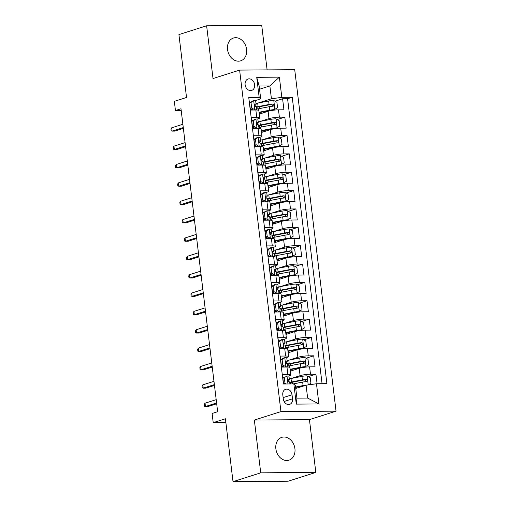 <?xml version="1.0" encoding="UTF-8"?>
<svg xmlns="http://www.w3.org/2000/svg" width="507" height="507" viewBox="0 0 507 507"><rect width="100%" height="100%" fill="white"/><g stroke="black" fill="none" stroke-linecap="round" stroke-linejoin="round"><path stroke-width="0.76" d="M227.535 49.502A11.965 9.367 72.4 0 0 240.692 60.834A11.965 9.367 72.4 0 0 246.598 49.356A11.965 9.367 72.4 0 0 233.442 38.031A11.965 9.367 72.4 0 0 227.535 49.502M275.859 448.828A11.965 9.367 72.4 0 0 289.015 460.16A11.965 9.367 72.4 0 0 294.922 448.682A11.965 9.367 72.4 0 0 281.765 437.351A11.965 9.367 72.4 0 0 275.859 448.828M245.115 84.758A5.983 4.683 72.4 0 0 251.694 90.423A5.983 4.683 72.4 0 0 254.647 84.688A5.983 4.683 72.4 0 0 248.069 79.022A5.983 4.683 72.4 0 0 245.115 84.758M267.113 69.89L261.726 25.35L206.628 25.775L178.92 34.59L186.532 97.471L174.338 101.349L175.447 110.532L181.195 110.488M336.04 411.164L294.713 69.674L239.615 70.099L280.941 411.595L336.04 411.164L309.441 419.625L254.343 420.056L260.731 472.835L315.823 472.41L309.441 419.625M315.823 472.41L288.115 481.225L233.017 481.65L225.412 418.769L213.219 422.648L225.869 422.546M260.731 472.835L233.017 481.65M248.931 99.036L250.42 110.051L255.858 110.013L256.745 117.358A7.478 1.096 -6.9 0 1 259.736 117.865A7.478 1.096 -6.9 0 1 258.272 118.72L257.264 119.037M256.745 117.358L251.314 117.396L252.644 128.41L258.082 128.372L258.969 135.718A7.478 1.096 -6.9 0 1 261.961 136.225A7.478 1.096 -6.9 0 1 260.49 137.08L259.489 137.397M258.969 135.718L253.532 135.756L254.869 146.77L260.3 146.732L261.187 154.077A7.478 1.096 -6.9 0 1 264.179 154.584A7.478 1.096 -6.9 0 1 262.715 155.44L261.713 155.757M261.187 154.077L255.756 154.115L257.087 165.13L262.525 165.092L263.412 172.437A7.478 1.096 -6.9 0 1 266.403 172.944A7.478 1.096 -6.9 0 1 264.933 173.8L263.932 174.116M263.412 172.437L257.974 172.475L259.311 183.49L264.743 183.452L265.636 190.797A7.478 1.096 -6.9 0 1 268.628 191.304A7.478 1.096 -6.9 0 1 267.157 192.159L266.156 192.476M265.636 190.797L260.199 190.835L261.53 201.849L266.967 201.811L267.854 209.157A7.478 1.096 -6.9 0 1 270.846 209.664A7.478 1.096 -6.9 0 1 269.382 210.519L268.374 210.836M267.854 209.157L262.423 209.195L263.754 220.209L269.192 220.171L270.079 227.516A7.478 1.096 -6.9 0 1 273.07 228.023A7.478 1.096 -6.9 0 1 271.6 228.879L270.599 229.196M270.079 227.516L264.641 227.554L265.972 238.569L271.41 238.531L272.297 245.876A7.478 1.096 -6.9 0 1 275.288 246.383A7.478 1.096 -6.9 0 1 273.824 247.239L272.817 247.555M272.297 245.876L266.866 245.914L268.197 256.929L273.634 256.891L274.521 264.236A7.478 1.096 -6.9 0 1 277.513 264.743A7.478 1.096 -6.9 0 1 276.042 265.598L275.041 265.915M274.521 264.236L269.084 264.274L270.421 275.288L275.852 275.25L276.746 282.595A7.478 1.096 -6.9 0 1 279.731 283.102A7.478 1.096 -6.9 0 1 278.267 283.958L277.266 284.275M276.746 282.595L271.308 282.633L272.639 293.648L278.077 293.61L278.964 300.955A7.478 1.096 -6.9 0 1 281.955 301.462A7.478 1.096 -6.9 0 1 280.485 302.318L279.484 302.635M278.964 300.955L273.527 300.993L274.864 312.008L280.295 311.97L281.189 319.315A7.478 1.096 -6.9 0 1 284.18 319.822A7.478 1.096 -6.9 0 1 282.71 320.678L281.708 320.994M281.189 319.315L275.751 319.353L277.082 330.368L282.519 330.33L283.407 337.675A7.478 1.096 -6.9 0 1 286.398 338.182A7.478 1.096 -6.9 0 1 284.934 339.037L283.926 339.354M283.407 337.675L277.975 337.713L279.306 348.727L284.744 348.689L285.631 356.034A7.478 1.096 -6.9 0 1 288.622 356.541A7.478 1.096 -6.9 0 1 287.152 357.397L286.151 357.714M285.631 356.034L280.194 356.072L281.531 367.087L286.962 367.049A7.478 1.096 -6.9 0 1 289.953 367.562L290.841 374.901A7.478 1.096 -6.9 0 1 289.377 375.757L288.369 376.074M317.078 383.748L315.924 374.172L308.338 376.587M290.384 371.137L299.206 368.329A7.478 1.096 -6.9 0 1 309.6 366.872L315.031 366.827L313.7 355.813L306.12 358.227M288.166 352.777L296.988 349.969A7.478 1.096 173.1 0 1 307.375 348.512L312.813 348.467L311.475 337.453L303.896 339.867M285.942 334.417L294.763 331.61A7.478 1.096 173.1 0 1 305.151 330.152L310.588 330.108L309.257 319.093L301.671 321.508M283.724 316.057L292.545 313.25A7.478 1.096 173.1 0 1 302.933 311.792L308.37 311.748L307.033 300.733L299.453 303.148M281.499 297.698L290.321 294.89A7.478 1.096 173.1 0 1 300.708 293.433L306.146 293.388L304.815 282.374L297.229 284.788M279.275 279.338L288.096 276.53A7.478 1.096 173.1 0 1 298.49 275.073L303.921 275.028L302.59 264.014L295.011 266.428M277.056 260.978L285.878 258.171A7.478 1.096 173.1 0 1 296.265 256.713L301.703 256.669L300.366 245.654L292.786 248.069M274.832 242.619L283.654 239.811A7.478 1.096 173.1 0 1 294.047 238.353L299.479 238.309L298.148 227.294L290.568 229.709M272.614 224.259L281.436 221.451A7.478 1.096 173.1 0 1 291.823 219.994L297.26 219.949L295.923 208.935L288.344 211.349M270.389 205.899L279.211 203.092A7.478 1.096 173.1 0 1 289.598 201.634L295.036 201.59L293.705 190.575L286.119 192.99M268.171 187.539L276.987 184.732A7.478 1.096 173.1 0 1 287.38 183.274L292.818 183.23L291.481 172.215L283.901 174.63M265.947 169.18L274.769 166.372A7.478 1.096 173.1 0 1 285.156 164.914L290.593 164.87L289.263 153.855L281.677 156.27M263.722 150.82L272.544 148.012A7.478 1.096 173.1 0 1 282.938 146.555L288.369 146.51L287.038 135.496L279.458 137.91M261.504 132.46L270.326 129.653A7.478 1.096 173.1 0 1 280.713 128.195L286.151 128.151L284.814 117.136L277.234 119.551M253.196 120.33L251.726 120.799M255.42 138.69L253.944 139.159M257.638 157.05L256.168 157.519M259.863 175.409L258.386 175.878M262.081 193.769L260.611 194.238M264.305 212.129L262.835 212.598M266.53 230.489L265.053 230.958M268.748 248.848L267.278 249.317M270.972 267.208L269.496 267.677M273.191 285.568L271.72 286.037M275.415 303.927L273.938 304.396M277.633 322.287L276.163 322.756M279.858 340.647L278.387 341.116M282.082 359.007L280.605 359.476M213.219 422.648L212.11 413.465L217.649 411.703L180.993 108.771L175.447 110.532M292.514 398.825L292.026 394.782A5.792 4.538 72.4 0 0 285.65 389.294A5.792 4.538 72.4 0 0 282.792 394.858L283.28 398.895A5.792 4.538 72.4 0 0 289.655 404.383A5.792 4.538 72.4 0 0 292.514 398.825L284.11 401.493M260.706 98.878L259.178 97.515L248.753 97.598L283.413 384.008L293.838 383.926L295.366 385.288L296.918 398.141L307.641 398.058L306.082 385.206L316.476 383.748L326.901 383.672L292.241 97.262L281.816 97.338L271.422 98.795L269.87 85.943L259.147 86.025L260.706 98.878L255.046 100.678M259.178 97.515L256.738 77.318L279.37 77.146L281.816 97.338M316.476 383.748L318.916 403.946L296.284 404.123L293.838 383.926M260.357 121.382L268.989 118.638A7.478 1.096 -6.9 0 1 279.382 117.18L284.814 117.136M259.28 114.1L268.102 111.293L268.989 118.638M262.575 139.742L271.213 136.998A7.478 1.096 -6.9 0 1 281.6 135.54L287.038 135.496M264.8 158.102L273.438 155.357A7.478 1.096 -6.9 0 1 283.825 153.9L289.263 153.855M267.018 176.461L275.656 173.717A7.478 1.096 -6.9 0 1 286.049 172.26L291.481 172.215M269.242 194.821L277.88 192.077A7.478 1.096 -6.9 0 1 288.268 190.619L293.705 190.575M271.467 213.181L280.098 210.437A7.478 1.096 -6.9 0 1 290.492 208.979L295.923 208.935M273.685 231.541L282.323 228.796A7.478 1.096 -6.9 0 1 292.71 227.339L298.148 227.294M275.909 249.9L284.541 247.156A7.478 1.096 -6.9 0 1 294.935 245.699L300.366 245.654M278.128 268.26L286.766 265.516A7.478 1.096 -6.9 0 1 297.153 264.058L302.59 264.014M280.352 286.62L288.99 283.876A7.478 1.096 -6.9 0 1 299.377 282.418L304.815 282.374M282.57 304.98L291.208 302.235A7.478 1.096 -6.9 0 1 301.602 300.778L307.033 300.733M284.795 323.339L293.433 320.595A7.478 1.096 -6.9 0 1 303.82 319.137L309.257 319.093M287.019 341.699L295.651 338.955A7.478 1.096 -6.9 0 1 306.044 337.497L311.475 337.453M289.237 360.059L297.875 357.315A7.478 1.096 -6.9 0 1 308.262 355.857L313.7 355.813M284.3 377.366L282.83 377.835M291.462 378.418L300.093 375.674A7.478 1.096 -6.9 0 1 310.487 374.217L315.924 374.172M322.065 383.71L287.583 98.738L282.595 98.776L275.016 101.191M268.102 111.293A7.478 1.096 173.1 0 1 278.495 109.835L283.926 109.791L282.595 98.776M283.578 384.008L282.418 374.432L287.849 374.394A7.478 1.096 -6.9 0 1 290.841 374.901M250.978 101.97L249.501 102.439M295.752 388.495L306.082 385.206M254.343 420.056L280.941 411.595M206.628 25.775L213.016 78.56L239.615 70.099M259.533 89.232L269.87 85.943L279.37 77.146M258.133 103.022L271.422 98.795M288.622 356.541L287.729 349.203A7.478 1.096 173.1 0 0 284.744 348.689M286.398 338.182L285.511 330.843A7.478 1.096 173.1 0 0 282.519 330.33M284.18 319.822L283.286 312.483A7.478 1.096 173.1 0 0 280.295 311.97M281.955 301.462L281.068 294.123A7.478 1.096 173.1 0 0 278.077 293.61M279.731 283.102L278.844 275.764A7.478 1.096 173.1 0 0 275.852 275.25M277.513 264.743L276.626 257.404A7.478 1.096 173.1 0 0 273.634 256.891M275.288 246.383L274.401 239.044A7.478 1.096 173.1 0 0 271.41 238.531M273.07 228.023L272.177 220.684A7.478 1.096 173.1 0 0 269.192 220.171M270.846 209.664L269.958 202.325A7.478 1.096 173.1 0 0 266.967 201.811M268.628 191.304L267.734 183.965A7.478 1.096 173.1 0 0 264.743 183.452M266.403 172.944L265.516 165.605A7.478 1.096 173.1 0 0 262.525 165.092M264.179 154.584L263.291 147.245A7.478 1.096 173.1 0 0 260.3 146.732M261.961 136.225L261.073 128.886A7.478 1.096 173.1 0 0 258.082 128.372M287.583 98.738L292.241 97.262M259.736 117.865L258.849 110.526A7.478 1.096 173.1 0 0 255.858 110.013M296.918 398.141L296.284 404.123M307.641 398.058L318.916 403.946M256.738 77.318L259.147 86.025M287.089 376.004L282.887 378.323L287.089 376.004A4.956 0.729 -6.9 0 1 288.99 376.346L289.415 379.832A4.956 0.729 173.1 0 0 288.489 379.528L288.325 379.547M284.332 377.861L284.997 383.374L286.081 383.989M282.887 378.323L283.559 383.831L284.997 383.374M288.071 381.207L289.339 379.977A4.956 0.729 173.1 0 0 289.415 379.832M288.172 379.629L288.489 379.528C287.608 380.212 287.697 380.947 288.756 381.733A4.956 0.729 -6.9 0 1 289.681 382.037L289.915 383.957M205.043 403.211L204.289 404.396L204.511 406.234L205.443 406.513L205.043 403.211L216.191 399.662M216.59 402.97L205.443 406.513L208.124 406.494L216.692 403.768M308.357 384.889L310.905 383.172L310.24 377.664L307.039 375.852A4.956 0.729 173.1 0 0 301.969 376.39L291.012 378.507A14.304 2.098 173.1 0 0 289.301 378.862M292.438 382.202A5.888 0.862 -6.9 0 1 292.476 382.278L292.678 383.938M304.555 385.694A2.522 0.368 173.1 0 0 304.162 385.764L295.619 387.411M307.058 385.073A4.956 0.729 173.1 0 0 303.085 385.574L295.575 387.018M293.071 383.932L302.66 382.082A4.956 0.729 -6.9 0 1 306.475 381.594C307.717 380.795 307.629 380.06 306.209 379.388A4.956 0.729 173.1 0 0 302.394 379.876L291.43 381.993A14.304 2.098 173.1 0 0 289.719 382.348M289.776 382.791A11.87 1.736 -6.9 0 1 292.514 382.189L303.478 380.073A2.522 0.368 -6.9 0 1 304.612 379.895L305.924 381.068M282.107 359.501L280.669 359.964L283.426 358.1L284.864 357.644L282.107 359.501L282.773 365.015L285.973 366.827A4.956 0.729 -6.9 0 1 287.805 367.055M285.973 366.827L285.232 367.062M284.864 357.644A4.956 0.729 -6.9 0 1 286.772 357.986L287.196 361.472A4.956 0.729 173.1 0 0 286.265 361.168L286.106 361.187M280.669 359.964L281.334 365.471L282.773 365.015M284.161 367.068L281.334 365.471M281.493 366.827A11.87 1.736 173.1 0 0 282.697 366.244M285.847 362.847L287.12 361.618A4.956 0.729 173.1 0 0 287.196 361.472M285.954 361.269L286.265 361.168C285.39 361.852 285.479 362.587 286.531 363.373A4.956 0.729 -6.9 0 1 287.463 363.677L287.868 367.062M202.825 384.851L202.065 386.036L202.287 387.874L203.225 388.153L202.825 384.851L213.973 381.302M214.372 384.61L203.225 388.153L205.905 388.134L214.467 385.409M279.889 341.141L278.444 341.604L281.201 339.741L282.64 339.284L279.889 341.141L280.555 346.655L283.755 348.467A4.956 0.729 -6.9 0 1 285.587 348.696M283.755 348.467L283.007 348.702M282.64 339.284A4.956 0.729 -6.9 0 1 284.547 339.627L284.972 343.112A4.956 0.729 173.1 0 0 284.047 342.808L283.882 342.827M278.444 341.604L279.11 347.111L280.555 346.655M281.936 348.708L279.11 347.111M279.275 348.467A11.87 1.736 173.1 0 0 280.479 347.884M283.628 344.487L284.896 343.258A4.956 0.729 173.1 0 0 284.972 343.112M283.73 342.909L284.047 342.808C283.166 343.493 283.255 344.228 284.313 345.014A4.956 0.729 -6.9 0 1 285.238 345.318L285.65 348.702M200.601 366.491L199.847 367.676L200.069 369.514L201 369.793L200.601 366.491L211.749 362.942M212.148 366.25L201 369.793L203.681 369.774L212.249 367.049M277.665 322.782L276.226 323.244L278.977 321.381L280.422 320.925L277.665 322.782L278.33 328.295L281.531 330.108A4.956 0.729 -6.9 0 1 283.362 330.336M281.531 330.108L280.789 330.342M280.422 320.925A4.956 0.729 -6.9 0 1 282.329 321.267L282.748 324.753A4.956 0.729 173.1 0 0 281.822 324.448L281.664 324.467M276.226 323.244L276.892 328.751L278.33 328.295M279.712 330.349L276.892 328.751M277.05 330.108A11.87 1.736 173.1 0 0 278.254 329.525M281.404 326.128L282.678 324.898A4.956 0.729 173.1 0 0 282.748 324.753M281.505 324.55L281.822 324.448C280.948 325.133 281.036 325.868 282.088 326.654A4.956 0.729 -6.9 0 1 283.014 326.958L283.426 330.342M198.376 348.132L197.622 349.317L197.844 351.155L198.782 351.433L198.376 348.132L209.53 344.583M209.93 347.891L198.782 351.433L201.463 351.414L210.025 348.689M275.44 304.422L274.002 304.884L276.759 303.021L278.197 302.565L275.44 304.422L276.112 309.935L279.313 311.748A4.956 0.729 -6.9 0 1 281.138 311.976M279.313 311.748L278.565 311.982M278.197 302.565A4.956 0.729 -6.9 0 1 280.105 302.907L280.529 306.393A4.956 0.729 173.1 0 0 279.604 306.089L279.439 306.108M274.002 304.884L274.667 310.392L276.112 309.935M277.494 311.989L274.667 310.392M274.832 311.748A11.87 1.736 173.1 0 0 276.03 311.165M279.18 307.768L280.453 306.539A4.956 0.729 173.1 0 0 280.529 306.393M279.287 306.19L279.604 306.089C278.723 306.773 278.812 307.508 279.87 308.294A4.956 0.729 -6.9 0 1 280.796 308.598L281.201 311.982M196.158 329.772L195.404 330.957L195.626 332.795L196.558 333.074L196.158 329.772L207.306 326.223M207.705 329.531L196.558 333.074L199.238 333.055L207.8 330.33M290.207 369.673A11.87 1.736 173.1 0 1 290.98 369.521L301.944 367.404A2.522 0.368 173.1 0 1 304.485 367.125L308.687 364.812L308.022 359.305L304.821 357.492A4.956 0.729 173.1 0 0 299.751 358.031L288.787 360.147A14.304 2.098 173.1 0 0 287.076 360.502M290.213 363.842A5.888 0.862 -6.9 0 1 290.251 363.918L290.46 365.648M305.93 366.669A4.956 0.729 173.1 0 0 300.86 367.214L290.162 369.273M291.1 370.909L290.942 369.616A5.888 0.862 173.1 0 0 290.904 369.533M287.767 366.193A14.304 2.098 -6.9 0 1 289.478 365.839L300.436 363.722A4.956 0.729 -6.9 0 1 304.251 363.234C305.493 362.435 305.404 361.7 303.985 361.028A4.956 0.729 173.1 0 0 300.169 361.516L289.212 363.633A14.304 2.098 173.1 0 0 287.501 363.988M281.924 365.807A14.304 2.098 173.1 0 0 281.429 366.269M287.551 364.432A11.87 1.736 -6.9 0 1 290.296 363.83L301.253 361.713A2.522 0.368 -6.9 0 1 302.394 361.535L303.699 362.708M287.989 351.313A11.87 1.736 173.1 0 1 288.762 351.161L299.719 349.044A2.522 0.368 173.1 0 1 302.267 348.765L306.462 346.452L305.797 340.945L302.597 339.132A4.956 0.729 173.1 0 0 297.527 339.671L286.569 341.788A14.304 2.098 173.1 0 0 284.852 342.143M287.995 345.482A5.888 0.862 -6.9 0 1 288.033 345.559L288.242 347.289M303.706 348.309A4.956 0.729 173.1 0 0 298.636 348.854L287.938 350.914M288.876 352.549L288.717 351.256A5.888 0.862 173.1 0 0 288.686 351.174M285.542 347.834A14.304 2.098 -6.9 0 1 287.254 347.479L298.217 345.362A4.956 0.729 -6.9 0 1 302.033 344.874C303.275 344.076 303.186 343.34 301.766 342.669A4.956 0.729 173.1 0 0 297.951 343.157L286.987 345.273A14.304 2.098 173.1 0 0 285.276 345.628M279.706 347.447A14.304 2.098 173.1 0 0 279.205 347.91M285.333 346.072A11.87 1.736 -6.9 0 1 288.071 345.47L299.035 343.353A2.522 0.368 -6.9 0 1 300.169 343.176L301.481 344.348M285.764 332.953A11.87 1.736 173.1 0 1 286.537 332.801L297.501 330.684A2.522 0.368 173.1 0 1 300.043 330.406L304.244 328.092L303.573 322.585L300.372 320.773A4.956 0.729 173.1 0 0 295.308 321.311L284.345 323.428A14.304 2.098 173.1 0 0 282.633 323.783M285.771 327.123A5.888 0.862 -6.9 0 1 285.809 327.199L286.018 328.929M301.488 329.949A4.956 0.729 173.1 0 0 296.418 330.494L285.72 332.554M286.658 334.189L286.499 332.896A5.888 0.862 173.1 0 0 286.461 332.814M283.318 329.474A14.304 2.098 -6.9 0 1 285.035 329.119L295.993 327.002A4.956 0.729 -6.9 0 1 299.808 326.514C301.05 325.716 300.962 324.981 299.542 324.309A4.956 0.729 173.1 0 0 295.727 324.797L284.769 326.914A14.304 2.098 173.1 0 0 283.052 327.269M277.481 329.087A14.304 2.098 173.1 0 0 276.987 329.55M283.109 327.712A11.87 1.736 -6.9 0 1 285.847 327.11L296.81 324.993A2.522 0.368 -6.9 0 1 297.951 324.816L299.257 325.988M283.546 314.594A11.87 1.736 173.1 0 1 284.313 314.441L295.277 312.325A2.522 0.368 173.1 0 1 297.824 312.046L302.02 309.733L301.354 304.225L298.154 302.413A4.956 0.729 173.1 0 0 293.084 302.952L282.12 305.068A14.304 2.098 173.1 0 0 280.409 305.423M283.552 308.763A5.888 0.862 -6.9 0 1 283.59 308.839L283.8 310.569M299.263 311.59A4.956 0.729 173.1 0 0 294.193 312.135L283.495 314.194M284.433 315.829L284.275 314.536A5.888 0.862 173.1 0 0 284.237 314.454M281.1 311.114A14.304 2.098 -6.9 0 1 282.811 310.759L293.775 308.643A4.956 0.729 -6.9 0 1 297.59 308.155C298.826 307.356 298.737 306.621 297.324 305.949A4.956 0.729 173.1 0 0 293.509 306.437L282.545 308.554A14.304 2.098 173.1 0 0 280.834 308.909M275.257 310.728A14.304 2.098 173.1 0 0 274.762 311.19M280.884 309.352A11.87 1.736 -6.9 0 1 283.628 308.75L294.586 306.634A2.522 0.368 -6.9 0 1 295.727 306.456L297.039 307.629M273.222 286.062L271.784 286.525L274.534 284.661L275.979 284.205L273.222 286.062L273.888 291.576L277.088 293.388A4.956 0.729 -6.9 0 1 278.92 293.616M277.088 293.388L276.347 293.623M275.979 284.205A4.956 0.729 -6.9 0 1 277.887 284.547L278.305 288.033A4.956 0.729 173.1 0 0 277.38 287.729L277.215 287.748M271.784 286.525L272.449 292.032L273.888 291.576M275.269 293.629L272.449 292.032M272.608 293.388A11.87 1.736 173.1 0 0 273.812 292.805M276.961 289.408L278.235 288.179A4.956 0.729 173.1 0 0 278.305 288.033M277.063 287.83L277.38 287.729C276.505 288.413 276.594 289.148 277.646 289.934A4.956 0.729 -6.9 0 1 278.571 290.238L278.983 293.623M193.934 311.412L193.18 312.597L193.401 314.435L194.333 314.714L193.934 311.412L205.082 307.863M205.481 311.171L194.333 314.714L197.014 314.695L205.582 311.97M281.322 296.234A11.87 1.736 173.1 0 1 282.095 296.082L293.059 293.965A2.522 0.368 173.1 0 1 295.6 293.686L299.795 291.373L299.13 285.866L295.93 284.053A4.956 0.729 173.1 0 0 290.86 284.592L279.902 286.709A14.304 2.098 173.1 0 0 278.191 287.063M281.328 290.403A5.888 0.862 -6.9 0 1 281.366 290.479L281.575 292.209M297.039 293.23A4.956 0.729 173.1 0 0 291.975 293.775L281.277 295.835M282.209 297.47L282.057 296.177A5.888 0.862 173.1 0 0 282.019 296.094M278.875 292.754A14.304 2.098 -6.9 0 1 280.593 292.4L291.55 290.283A4.956 0.729 -6.9 0 1 295.366 289.795C296.608 288.996 296.519 288.261 295.099 287.589A4.956 0.729 173.1 0 0 291.284 288.077L280.32 290.194A14.304 2.098 173.1 0 0 278.609 290.549M273.039 292.368A14.304 2.098 173.1 0 0 272.544 292.831M278.666 290.993A11.87 1.736 -6.9 0 1 281.404 290.391L292.368 288.274A2.522 0.368 -6.9 0 1 293.502 288.096L294.814 289.269M270.998 267.702L269.559 268.165L272.316 266.302L273.755 265.845L270.998 267.702L271.663 273.216L274.864 275.028A4.956 0.729 -6.9 0 1 276.695 275.257M274.864 275.028L274.122 275.263M273.755 265.845A4.956 0.729 -6.9 0 1 275.662 266.188L276.087 269.673A4.956 0.729 173.1 0 0 275.155 269.369L274.997 269.388M269.559 268.165L270.225 273.672L271.663 273.216M273.051 275.269L270.225 273.672M270.389 275.028A11.87 1.736 173.1 0 0 271.587 274.445M274.737 271.049L276.011 269.819A4.956 0.729 173.1 0 0 276.087 269.673M274.845 269.471L275.155 269.369C274.281 270.054 274.369 270.789 275.421 271.575A4.956 0.729 -6.9 0 1 276.353 271.879L276.759 275.263M191.716 293.052L190.955 294.237L191.177 296.075L192.115 296.354L191.716 293.052L202.863 289.503M203.263 292.812L192.115 296.354L194.796 296.335L203.358 293.61M279.103 277.874A11.87 1.736 173.1 0 1 279.87 277.722L290.834 275.605A2.522 0.368 173.1 0 1 293.376 275.326L297.577 273.013L296.912 267.506L293.711 265.693A4.956 0.729 173.1 0 0 288.641 266.232L277.678 268.349A14.304 2.098 173.1 0 0 275.966 268.704M279.11 272.044A5.888 0.862 -6.9 0 1 279.142 272.12L279.351 273.85M294.82 274.87A4.956 0.729 173.1 0 0 289.75 275.415L279.053 277.475M279.991 279.11L279.832 277.817A5.888 0.862 173.1 0 0 279.794 277.735M276.657 274.395A14.304 2.098 -6.9 0 1 278.368 274.04L289.332 271.923A4.956 0.729 -6.9 0 1 293.147 271.435C294.383 270.637 294.294 269.901 292.875 269.23A4.956 0.729 173.1 0 0 289.06 269.718L278.102 271.834A14.304 2.098 173.1 0 0 276.391 272.189M270.814 274.008A14.304 2.098 173.1 0 0 270.32 274.471M276.442 272.633A11.87 1.736 -6.9 0 1 279.186 272.031L290.143 269.914A2.522 0.368 -6.9 0 1 291.284 269.737L292.59 270.909M268.78 249.343L267.335 249.805L270.092 247.942L271.53 247.486L268.78 249.343L269.445 254.856L272.646 256.669A4.956 0.729 -6.9 0 1 274.477 256.897M272.646 256.669L271.898 256.903M271.53 247.486A4.956 0.729 -6.9 0 1 273.438 247.828L273.862 251.314A4.956 0.729 173.1 0 0 272.937 251.009L272.772 251.028M267.335 249.805L268.007 255.313L269.445 254.856M270.827 256.91L268.007 255.313M268.165 256.669A11.87 1.736 173.1 0 0 269.369 256.086M272.519 252.689L273.786 251.459A4.956 0.729 173.1 0 0 273.862 251.314M272.62 251.111L272.937 251.009C272.056 251.694 272.145 252.429 273.203 253.215A4.956 0.729 -6.9 0 1 274.129 253.519L274.541 256.903M189.491 274.693L188.737 275.878L188.959 277.716L189.891 277.994L189.491 274.693L200.639 271.144M201.038 274.452L189.891 277.994L192.571 277.975L201.14 275.25M276.879 259.514A11.87 1.736 173.1 0 1 277.652 259.362L288.61 257.245A2.522 0.368 173.1 0 1 291.157 256.967L295.353 254.653L294.687 249.146L291.487 247.334A4.956 0.729 173.1 0 0 286.417 247.872L275.459 249.989A14.304 2.098 173.1 0 0 273.748 250.344M276.885 253.684A5.888 0.862 -6.9 0 1 276.923 253.76L277.133 255.49M292.596 256.51A4.956 0.729 173.1 0 0 287.532 257.055L276.828 259.115M277.766 260.75L277.614 259.457A5.888 0.862 173.1 0 0 277.576 259.375M274.433 256.035A14.304 2.098 -6.9 0 1 276.144 255.68L287.108 253.563A4.956 0.729 -6.9 0 1 290.923 253.075C292.165 252.277 292.076 251.542 290.657 250.87A4.956 0.729 173.1 0 0 286.842 251.358L275.878 253.475A14.304 2.098 173.1 0 0 274.167 253.83M268.596 255.648A14.304 2.098 173.1 0 0 268.095 256.111M274.224 254.273A11.87 1.736 -6.9 0 1 276.961 253.671L287.925 251.554A2.522 0.368 -6.9 0 1 289.06 251.377L290.372 252.549M266.555 230.983L265.117 231.446L267.867 229.582L269.312 229.126L266.555 230.983L267.221 236.496L270.421 238.309A4.956 0.729 -6.9 0 1 272.253 238.537M270.421 238.309L269.68 238.543M269.312 229.126A4.956 0.729 -6.9 0 1 271.22 229.468L271.644 232.954A4.956 0.729 173.1 0 0 270.713 232.65L270.554 232.669M265.117 231.446L265.782 236.953L267.221 236.496M268.609 238.55L265.782 236.953M265.941 238.309A11.87 1.736 173.1 0 0 267.145 237.726M270.294 234.329L271.568 233.1A4.956 0.729 173.1 0 0 271.644 232.954M270.396 232.751L270.713 232.65C269.838 233.334 269.927 234.069 270.979 234.855A4.956 0.729 -6.9 0 1 271.91 235.159L272.316 238.543M187.273 256.333L186.513 257.518L186.734 259.356L187.672 259.635L187.273 256.333L198.421 252.784M198.82 256.092L187.672 259.635L190.353 259.616L198.915 256.891M274.655 241.155A11.87 1.736 173.1 0 1 275.428 241.002L286.392 238.886A2.522 0.368 173.1 0 1 288.933 238.607L293.135 236.294L292.469 230.786L289.263 228.974A4.956 0.729 173.1 0 0 284.199 229.513L273.235 231.629A14.304 2.098 173.1 0 0 271.524 231.984M274.661 235.324A5.888 0.862 -6.9 0 1 274.699 235.4L274.908 237.13M290.378 238.151A4.956 0.729 173.1 0 0 285.308 238.696L274.61 240.755M275.548 242.39L275.39 241.098A5.888 0.862 173.1 0 0 275.352 241.015M272.215 237.675A14.304 2.098 -6.9 0 1 273.926 237.32L284.883 235.204A4.956 0.729 -6.9 0 1 288.698 234.716C289.941 233.917 289.852 233.182 288.432 232.51A4.956 0.729 173.1 0 0 284.617 232.998L273.66 235.115A14.304 2.098 173.1 0 0 271.948 235.47M266.371 237.289A14.304 2.098 173.1 0 0 265.877 237.751M271.999 235.913A11.87 1.736 -6.9 0 1 274.743 235.311L285.701 233.195A2.522 0.368 -6.9 0 1 286.842 233.017L288.147 234.19M264.337 212.623L262.892 213.086L265.649 211.223L267.088 210.766L264.337 212.623L265.003 218.137L268.203 219.949A4.956 0.729 -6.9 0 1 270.035 220.177M268.203 219.949L267.455 220.184M267.088 210.766A4.956 0.729 -6.9 0 1 268.995 211.108L269.42 214.594A4.956 0.729 173.1 0 0 268.495 214.29L268.33 214.309M262.892 213.086L263.558 218.593L265.003 218.137M266.384 220.19L263.558 218.593M263.722 219.949A11.87 1.736 173.1 0 0 264.927 219.366M268.076 215.969L269.344 214.74A4.956 0.729 173.1 0 0 269.42 214.594M268.178 214.391L268.495 214.29C267.614 214.974 267.702 215.709 268.761 216.495A4.956 0.729 -6.9 0 1 269.686 216.8L270.098 220.184M185.049 237.973L184.295 239.158L184.516 240.996L185.448 241.275L185.049 237.973L196.196 234.424M196.596 237.732L185.448 241.275L188.129 241.256L196.691 238.531M272.436 222.795A11.87 1.736 173.1 0 1 273.21 222.643L284.167 220.526A2.522 0.368 173.1 0 1 286.715 220.247L290.91 217.934L290.245 212.427L287.044 210.614A4.956 0.729 173.1 0 0 281.974 211.153L271.017 213.27A14.304 2.098 173.1 0 0 269.299 213.624M272.443 216.964A5.888 0.862 -6.9 0 1 272.481 217.04L272.69 218.77M288.153 219.791A4.956 0.729 173.1 0 0 283.083 220.336L272.386 222.396M273.324 224.031L273.165 222.738A5.888 0.862 173.1 0 0 273.134 222.655M269.99 219.316A14.304 2.098 -6.9 0 1 271.701 218.961L282.665 216.844A4.956 0.729 -6.9 0 1 286.48 216.356C287.716 215.557 287.627 214.822 286.214 214.15A4.956 0.729 173.1 0 0 282.399 214.638L271.435 216.755A14.304 2.098 173.1 0 0 269.724 217.11M264.153 218.929A14.304 2.098 173.1 0 0 263.653 219.392M269.775 217.554A11.87 1.736 -6.9 0 1 272.519 216.952L283.483 214.835A2.522 0.368 -6.9 0 1 284.617 214.657L285.929 215.83M262.113 194.263L260.674 194.726L263.425 192.863L264.869 192.407L262.113 194.263L262.778 199.777L265.979 201.59A4.956 0.729 -6.9 0 1 267.81 201.818M265.979 201.59L265.237 201.824M264.869 192.407A4.956 0.729 -6.9 0 1 266.777 192.749L267.195 196.234A4.956 0.729 173.1 0 0 266.27 195.93L266.112 195.949M260.674 194.726L261.339 200.233L262.778 199.777M264.16 201.83L261.339 200.233M261.498 201.59A11.87 1.736 173.1 0 0 262.702 201.006M265.852 197.61L267.126 196.38A4.956 0.729 173.1 0 0 267.195 196.234M265.953 196.032L266.27 195.93C265.395 196.615 265.484 197.35 266.536 198.136A4.956 0.729 -6.9 0 1 267.462 198.44L267.873 201.824M182.824 219.613L182.07 220.798L182.292 222.636L183.23 222.915L182.824 219.613L193.978 216.064M194.377 219.373L183.23 222.915L185.911 222.896L194.473 220.171M270.212 204.435A11.87 1.736 173.1 0 1 270.985 204.283L281.949 202.166A2.522 0.368 173.1 0 1 284.49 201.887L288.692 199.574L288.02 194.067L284.82 192.254A4.956 0.729 173.1 0 0 279.756 192.793L268.792 194.91A14.304 2.098 173.1 0 0 267.081 195.265M270.218 198.605A5.888 0.862 -6.9 0 1 270.256 198.681L270.465 200.411M285.935 201.431A4.956 0.729 173.1 0 0 280.865 201.976L270.168 204.036M271.106 205.671L270.947 204.378A5.888 0.862 173.1 0 0 270.909 204.296M267.766 200.956A14.304 2.098 -6.9 0 1 269.483 200.601L280.441 198.484A4.956 0.729 -6.9 0 1 284.256 197.996C285.498 197.198 285.409 196.463 283.99 195.791A4.956 0.729 173.1 0 0 280.175 196.279L269.217 198.395A14.304 2.098 173.1 0 0 267.5 198.75M261.929 200.569A14.304 2.098 173.1 0 0 261.435 201.032M267.557 199.194A11.87 1.736 -6.9 0 1 270.294 198.592L281.258 196.475A2.522 0.368 -6.9 0 1 282.399 196.298L283.705 197.47M259.888 175.904L258.45 176.366L261.206 174.503L262.645 174.047L259.888 175.904L260.56 181.417L263.754 183.23A4.956 0.729 -6.9 0 1 265.586 183.458M263.754 183.23L263.013 183.464M262.645 174.047A4.956 0.729 -6.9 0 1 264.553 174.389L264.977 177.875A4.956 0.729 173.1 0 0 264.046 177.57L263.887 177.589M258.45 176.366L259.115 181.874L260.56 181.417M261.942 183.471L259.115 181.874M259.28 183.23A11.87 1.736 173.1 0 0 260.478 182.647M263.627 179.25L264.901 178.02A4.956 0.729 173.1 0 0 264.977 177.875M263.735 177.672L264.046 177.57C263.171 178.255 263.26 178.99 264.318 179.776A4.956 0.729 -6.9 0 1 265.243 180.08L265.649 183.464M180.606 201.254L179.852 202.439L180.074 204.277L181.005 204.555L180.606 201.254L191.754 197.705M192.153 201.013L181.005 204.555L183.686 204.536L192.248 201.811M267.994 186.075A11.87 1.736 173.1 0 1 268.761 185.923L279.725 183.807A2.522 0.368 173.1 0 1 282.272 183.528L286.468 181.214L285.802 175.707L282.602 173.895A4.956 0.729 173.1 0 0 277.532 174.433L266.568 176.55A14.304 2.098 173.1 0 0 264.857 176.905M268 180.245A5.888 0.862 -6.9 0 1 268.038 180.321L268.247 182.051M283.711 183.071A4.956 0.729 173.1 0 0 278.641 183.616L267.943 185.676M268.881 187.311L268.723 186.018A5.888 0.862 173.1 0 0 268.685 185.936M265.548 182.596A14.304 2.098 -6.9 0 1 267.259 182.241L278.223 180.124A4.956 0.729 -6.9 0 1 282.038 179.636C283.274 178.838 283.185 178.103 281.772 177.431A4.956 0.729 173.1 0 0 277.956 177.919L266.993 180.036A14.304 2.098 173.1 0 0 265.281 180.391M259.704 182.209A14.304 2.098 173.1 0 0 259.21 182.672M265.332 180.834A11.87 1.736 -6.9 0 1 268.076 180.232L279.034 178.115A2.522 0.368 -6.9 0 1 280.175 177.938L281.486 179.11M257.67 157.544L256.225 158.007L258.982 156.143L260.427 155.687L257.67 157.544L258.336 163.058L261.536 164.87A4.956 0.729 -6.9 0 1 263.367 165.098M261.536 164.87L260.794 165.105M260.427 155.687A4.956 0.729 -6.9 0 1 262.334 156.029L262.753 159.515A4.956 0.729 173.1 0 0 261.827 159.211L261.663 159.23M256.225 158.007L256.897 163.514L258.336 163.058M259.717 165.111L256.897 163.514M257.055 164.87A11.87 1.736 173.1 0 0 258.259 164.287M261.409 160.89L262.683 159.661A4.956 0.729 173.1 0 0 262.753 159.515M261.511 159.312L261.827 159.211C260.953 159.895 261.042 160.63 262.094 161.416A4.956 0.729 -6.9 0 1 263.019 161.72L263.431 165.105M178.382 182.894L177.627 184.079L177.849 185.917L178.781 186.196L178.382 182.894L189.529 179.345M189.929 182.653L178.781 186.196L181.462 186.177L190.03 183.452M265.769 167.716A11.87 1.736 173.1 0 1 266.543 167.564L277.5 165.447A2.522 0.368 173.1 0 1 280.048 165.168L284.243 162.855L283.578 157.347L280.377 155.535A4.956 0.729 173.1 0 0 275.307 156.074L264.35 158.19A14.304 2.098 173.1 0 0 262.639 158.545M265.776 161.885A5.888 0.862 -6.9 0 1 265.814 161.961L266.023 163.691M281.486 164.712A4.956 0.729 173.1 0 0 276.423 165.257L265.719 167.316M266.657 168.951L266.505 167.659A5.888 0.862 173.1 0 0 266.467 167.576M263.323 164.236A14.304 2.098 -6.9 0 1 265.034 163.881L275.998 161.765A4.956 0.729 -6.9 0 1 279.813 161.277C281.055 160.478 280.967 159.743 279.547 159.071A4.956 0.729 173.1 0 0 275.732 159.559L264.768 161.676A14.304 2.098 173.1 0 0 263.057 162.031M257.486 163.85A14.304 2.098 173.1 0 0 256.986 164.312M263.114 162.474A11.87 1.736 -6.9 0 1 265.852 161.872L276.816 159.756A2.522 0.368 -6.9 0 1 277.95 159.578L279.262 160.751M255.446 139.184L254.007 139.647L256.764 137.784L258.202 137.327L255.446 139.184L256.111 144.698L259.311 146.51A4.956 0.729 -6.9 0 1 261.143 146.738M259.311 146.51L258.57 146.745M258.202 137.327A4.956 0.729 -6.9 0 1 260.11 137.67L260.535 141.155A4.956 0.729 173.1 0 0 259.603 140.851L259.445 140.87M254.007 139.647L254.672 145.154L256.111 144.698M257.499 146.751L254.672 145.154M254.837 146.51A11.87 1.736 173.1 0 0 256.035 145.927M259.185 142.53L260.459 141.301A4.956 0.729 173.1 0 0 260.535 141.155M259.292 140.952L259.603 140.851C258.728 141.535 258.817 142.271 259.869 143.056A4.956 0.729 -6.9 0 1 260.801 143.361L261.206 146.745M176.163 164.534L175.403 165.719L175.625 167.557L176.563 167.836L176.163 164.534L187.311 160.985M187.71 164.293L176.563 167.836L179.244 167.817L187.805 165.092M263.551 149.356A11.87 1.736 173.1 0 1 264.318 149.204L275.282 147.087A2.522 0.368 173.1 0 1 277.823 146.808L282.025 144.495L281.36 138.988L278.159 137.175A4.956 0.729 173.1 0 0 273.089 137.714L262.125 139.831A14.304 2.098 173.1 0 0 260.414 140.185M263.558 143.525A5.888 0.862 -6.9 0 1 263.589 143.601L263.798 145.332M279.268 146.352A4.956 0.729 173.1 0 0 274.198 146.897L263.501 148.957M264.439 150.592L264.28 149.299A5.888 0.862 173.1 0 0 264.242 149.216M261.105 145.877A14.304 2.098 -6.9 0 1 262.816 145.522L273.774 143.405A4.956 0.729 -6.9 0 1 277.595 142.917C278.831 142.118 278.742 141.383 277.323 140.712A4.956 0.729 173.1 0 0 273.507 141.2L262.55 143.316A14.304 2.098 173.1 0 0 260.839 143.671M255.262 145.49A14.304 2.098 173.1 0 0 254.768 145.953M260.89 144.115A11.87 1.736 -6.9 0 1 263.634 143.513L274.591 141.396A2.522 0.368 -6.9 0 1 275.732 141.219L277.037 142.391M253.227 120.824L251.783 121.287L254.539 119.424L255.978 118.968L253.227 120.824L253.893 126.338L257.093 128.151A4.956 0.729 -6.9 0 1 258.925 128.379M257.093 128.151L256.346 128.385M255.978 118.968A4.956 0.729 -6.9 0 1 257.886 119.31L258.31 122.795A4.956 0.729 173.1 0 0 257.385 122.491L257.22 122.51M251.783 121.287L252.448 126.794L253.893 126.338M255.275 128.391L252.448 126.794M252.613 128.151A11.87 1.736 173.1 0 0 253.817 127.568M256.967 124.171L258.234 122.941A4.956 0.729 173.1 0 0 258.31 122.795M257.068 122.593L257.385 122.491C256.504 123.176 256.593 123.911 257.651 124.697A4.956 0.729 -6.9 0 1 258.576 125.001L258.988 128.385M173.939 146.174L173.185 147.36L173.407 149.197L174.338 149.476L173.939 146.174L185.087 142.625M185.486 145.934L174.338 149.476L177.019 149.457L185.587 146.732M261.327 130.996A11.87 1.736 173.1 0 1 262.1 130.844L273.058 128.727A2.522 0.368 173.1 0 1 275.605 128.448L279.801 126.135L279.135 120.628L275.935 118.815A4.956 0.729 173.1 0 0 270.865 119.354L259.907 121.471A14.304 2.098 173.1 0 0 258.19 121.826M261.333 125.166A5.888 0.862 -6.9 0 1 261.371 125.242L261.58 126.972M277.044 127.992A4.956 0.729 173.1 0 0 271.98 128.537L261.276 130.597M262.214 132.232L262.062 130.939A5.888 0.862 173.1 0 0 262.024 130.857M258.881 127.517A14.304 2.098 -6.9 0 1 260.592 127.162L271.556 125.045A4.956 0.729 -6.9 0 1 275.371 124.557C276.613 123.759 276.524 123.024 275.105 122.352A4.956 0.729 173.1 0 0 271.289 122.84L260.325 124.956A14.304 2.098 173.1 0 0 258.614 125.311M253.044 127.13A14.304 2.098 173.1 0 0 252.543 127.593M258.671 125.755A11.87 1.736 -6.9 0 1 261.409 125.153L272.373 123.036A2.522 0.368 -6.9 0 1 273.507 122.859L274.819 124.031M251.003 102.465L249.564 102.927L252.315 101.064L253.76 100.608L251.003 102.465L251.668 107.978L254.869 109.791A4.956 0.729 -6.9 0 1 256.7 110.019M254.869 109.791L254.127 110.025M253.76 100.608A4.956 0.729 -6.9 0 1 255.667 100.95L256.086 104.436A4.956 0.729 173.1 0 0 255.16 104.131L255.002 104.15M249.564 102.927L250.23 108.435L251.668 107.978M253.056 110.032L250.23 108.435M250.388 109.791A11.87 1.736 173.1 0 0 251.592 109.208M254.742 105.811L256.016 104.581A4.956 0.729 173.1 0 0 256.086 104.436M254.844 104.233L255.16 104.131C254.286 104.816 254.375 105.551 255.427 106.337A4.956 0.729 -6.9 0 1 256.358 106.641L256.764 110.025M171.721 127.815L170.96 129L171.182 130.838L172.12 131.117L171.721 127.815L182.869 124.266M183.268 127.574L172.12 131.117L174.801 131.098L183.363 128.372M259.102 112.636A11.87 1.736 173.1 0 1 259.876 112.484L270.839 110.368A2.522 0.368 173.1 0 1 273.381 110.089L277.583 107.776L276.917 102.268L273.71 100.456A4.956 0.729 173.1 0 0 268.647 100.994L257.683 103.111A14.304 2.098 173.1 0 0 255.972 103.466M259.109 106.806A5.888 0.862 -6.9 0 1 259.147 106.882L259.356 108.612M274.826 109.632A4.956 0.729 173.1 0 0 269.756 110.177L259.058 112.237M259.996 113.872L259.838 112.579A5.888 0.862 173.1 0 0 259.799 112.497M256.662 109.157A14.304 2.098 -6.9 0 1 258.374 108.802L269.331 106.685A4.956 0.729 -6.9 0 1 273.146 106.197C274.388 105.399 274.3 104.664 272.88 103.992A4.956 0.729 173.1 0 0 269.065 104.48L258.107 106.597A14.304 2.098 173.1 0 0 256.396 106.952M250.819 108.771A14.304 2.098 173.1 0 0 250.325 109.233M256.447 107.395A11.87 1.736 -6.9 0 1 259.185 106.793L270.149 104.676A2.522 0.368 -6.9 0 1 271.289 104.499L272.595 105.671M270.326 129.653L271.213 136.998M272.544 148.012L273.438 155.357M274.769 166.372L275.656 173.717M276.987 184.732L277.88 192.077M279.211 203.092L280.098 210.437M281.436 221.451L282.323 228.796M283.654 239.811L284.541 247.156M285.878 258.171L286.766 265.516M288.096 276.53L288.99 283.876M290.321 294.89L291.208 302.235M292.545 313.25L293.433 320.595M294.763 331.61L295.651 338.955M296.988 349.969L297.875 357.315M299.206 368.329L300.093 375.674M309.6 366.872L310.487 374.217M278.495 109.835L279.382 117.18M280.713 128.195L281.6 135.54M282.938 146.555L283.825 153.9M285.156 164.914L286.049 172.26M287.38 183.274L288.268 190.619M289.598 201.634L290.492 208.979M291.823 219.994L292.71 227.339M294.047 238.353L294.935 245.699M296.265 256.713L297.153 264.058M298.49 275.073L299.377 282.418M300.708 293.433L301.602 300.778M302.933 311.792L303.82 319.137M305.151 330.152L306.044 337.497M307.375 348.512L308.262 355.857M286.962 367.049L287.849 374.394M283.128 397.615L292.026 394.782M287.019 376.048L287.976 383.97M308.212 384.908L307.122 375.896M290.289 382.665L290.448 383.951M291.43 381.993L291.012 378.507M302.394 379.876L301.969 376.39M303.085 385.574L302.66 382.082M304.612 379.895L306.209 379.388M284.795 357.689L285.897 366.776M283.007 367.081L282.919 366.371M282.576 339.329L283.673 348.417M280.783 348.721L280.701 348.011M280.352 320.969L281.455 330.057M278.565 330.361L278.476 329.651M278.128 302.609L279.23 311.697M276.34 312.001L276.252 311.292M306 366.624L304.897 357.536M288.065 364.305L288.28 366.079M289.212 363.633L288.787 360.147M289.655 367.302L289.478 365.839M300.169 361.516L299.751 358.031M300.86 367.214L300.436 363.722M302.394 361.535L303.985 361.028M303.775 348.265L302.679 339.177M285.847 345.945L286.062 347.72M286.987 345.273L286.569 341.788M287.431 348.943L287.254 347.479M297.951 343.157L297.527 339.671M298.636 348.854L298.217 345.362M300.169 343.176L301.766 342.669M301.557 329.905L300.455 320.817M283.622 327.585L283.838 329.36M284.769 326.914L284.345 323.428M285.213 330.583L285.035 329.119M295.727 324.797L295.308 321.311M296.418 330.494L295.993 327.002M297.951 324.816L299.542 324.309M299.333 311.545L298.23 302.457M281.404 309.226L281.619 311M282.545 308.554L282.12 305.068M282.988 312.223L282.811 310.759M293.509 306.437L293.084 302.952M294.193 312.135L293.775 308.643M295.727 306.456L297.324 305.949M275.909 284.25L277.006 293.338M274.116 293.642L274.034 292.932M297.108 293.185L296.012 284.097M279.18 290.866L279.395 292.64M280.32 290.194L279.902 286.709M280.764 293.864L280.593 292.4M291.284 288.077L290.86 284.592M291.975 293.775L291.55 290.283M293.502 288.096L295.099 287.589M273.685 265.89L274.788 274.978M271.898 275.282L271.809 274.572M294.89 274.826L293.787 265.738M276.955 272.506L277.171 274.281M278.102 271.834L277.678 268.349M278.546 275.504L278.368 274.04M289.06 269.718L288.641 266.232M289.75 275.415L289.332 271.923M291.284 269.737L292.875 269.23M271.467 247.53L272.563 256.618M269.673 256.922L269.591 256.212M292.666 256.466L291.569 247.378M274.737 254.146L274.952 255.921M275.878 253.475L275.459 249.989M276.321 257.144L276.144 255.68M286.842 251.358L286.417 247.872M287.532 257.055L287.108 253.563M289.06 251.377L290.657 250.87M269.242 229.17L270.345 238.258M267.455 238.563L267.366 237.853M290.448 238.106L289.345 229.018M272.512 235.787L272.728 237.561M273.66 235.115L273.235 231.629M274.103 238.784L273.926 237.32M284.617 232.998L284.199 229.513M285.308 238.696L284.883 235.204M286.842 233.017L288.432 232.51M267.024 210.811L268.121 219.899M265.231 220.203L265.148 219.493M288.223 219.746L287.127 210.659M270.294 217.427L270.51 219.201M271.435 216.755L271.017 213.27M271.879 220.425L271.701 218.961M282.399 214.638L281.974 211.153M283.083 220.336L282.665 216.844M284.617 214.657L286.214 214.15M264.8 192.451L265.902 201.539M263.013 201.843L262.924 201.133M286.005 201.387L284.902 192.299M268.07 199.067L268.285 200.842M269.217 198.395L268.792 194.91M269.661 202.065L269.483 200.601M280.175 196.279L279.756 192.793M280.865 201.976L280.441 198.484M282.399 196.298L283.99 195.791M262.575 174.091L263.678 183.179M260.788 183.483L260.699 182.773M283.781 183.027L282.678 173.939M265.852 180.707L266.061 182.482M266.993 180.036L266.568 176.55M267.436 183.705L267.259 182.241M277.956 177.919L277.532 174.433M278.641 183.616L278.223 180.124M280.175 177.938L281.772 177.431M260.357 155.731L261.454 164.819M258.564 165.124L258.481 164.414M281.556 164.667L280.46 155.579M263.627 162.348L263.843 164.122M264.768 161.676L264.35 158.19M265.212 165.345L265.034 163.881M275.732 159.559L275.307 156.074M276.423 165.257L275.998 161.765M277.95 159.578L279.547 159.071M258.133 137.372L259.235 146.46M256.346 146.764L256.257 146.054M279.338 146.308L278.235 137.22M261.403 143.988L261.618 145.763M262.55 143.316L262.125 139.831M262.994 146.986L262.816 145.522M273.507 141.2L273.089 137.714M274.198 146.897L273.774 143.405M275.732 141.219L277.323 140.712M255.915 119.012L257.011 128.1M254.121 128.404L254.039 127.694M277.114 127.948L276.017 118.86M259.185 125.628L259.4 127.403M260.325 124.956L259.907 121.471M260.769 128.626L260.592 127.162M271.289 122.84L270.865 119.354M271.98 128.537L271.556 125.045M273.507 122.859L275.105 122.352M253.69 100.652L254.793 109.74M251.903 110.044L251.814 109.335M274.895 109.588L273.793 100.5M256.96 107.269L257.176 109.043M258.107 106.597L257.683 103.111M258.551 110.266L258.374 108.802M269.065 104.48L268.647 100.994M269.756 110.177L269.331 106.685M271.289 104.499L272.88 103.992"/></g></svg>
